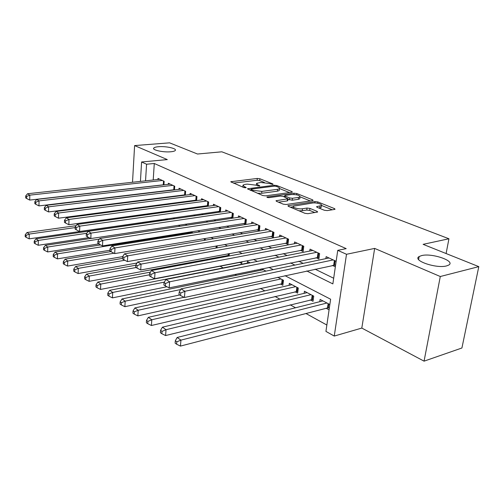 <?xml version="1.0" encoding="UTF-8"?>
<svg xmlns="http://www.w3.org/2000/svg" width="504" height="504" viewBox="0 0 504 504"><rect width="100%" height="100%" fill="white"/><g stroke="black" fill="none" stroke-linecap="round" stroke-linejoin="round"><path stroke-width="0.76" d="M272.639 184.376L273.048 184.243L272.758 183.903L259.894 178.756L257.305 178.447L230.75 181.742L243.81 187.551L245.706 187.778L246.16 187.627L245.889 187.286L244.219 186.587L243.01 185.062L245.07 184.382L247.262 184.118L255.793 185.138L259.346 186.058L259.774 185.913L259.497 185.573L257.815 184.886L256.561 183.368L260.663 182.467L269.098 183.475L272.639 184.376M421.615 255.591L419.164 256.53C411.869 260.348 436.193 268.859 446.563 265.91L448.699 265.091C456.063 261.103 431.859 252.806 421.615 255.591M158.477 146.721C155.906 146.947 154.337 147.395 153.758 148.063C151.792 149.99 163.29 152.536 170.705 151.78C173.174 151.553 174.699 151.112 175.266 150.469C177.232 148.516 165.873 146.009 158.477 146.721M324.293 210.237L327.203 210.596L334.53 209.425L335.04 209.242L334.517 208.612L317.791 201.921L314.975 201.581L287.904 205.727L288.357 206.325L304.945 213.318L307.906 213.683L317.633 212.02L317.136 211.378L309.922 208.404L307.024 208.051L302.507 208.744C298.771 209.425 291.772 207.415 293.492 206.18L312.486 203.024C316.115 202.375 323.108 204.353 321.394 205.563L316.575 206.678L317.066 207.295L324.293 210.237M478.8 266.635L461.922 347.993L424.066 361.16L440.288 276.52L478.8 266.635L423.114 244.339L448.938 238.77L221.848 151.811L197.499 154.016L169.59 142.84L134.6 145.58L167.303 159.592L141.593 161.979L146.57 164.222L154.281 163.491L346.198 248.629L337.749 250.343L346.506 254.287L334.253 336.061L325.93 331.399L330.624 299.225L284.993 275.675M440.288 276.52L374.661 248.409L346.506 254.287M291.766 192.27L292.333 192.081L291.892 191.558L276.885 185.554L274.226 185.239L247.496 188.773L262.716 195.521L265.501 195.854L291.766 192.27M296.787 193.517L312.619 199.849L313.097 200.428L312.562 200.611L286.108 204.517L283.235 204.164L276.444 201.304L276.016 200.737L288.067 198.784L283.191 196.409L280.413 196.069L269.136 197.631C267.706 197.656 266.956 197.455 266.881 197.014L294.053 193.189L296.787 193.517L296.623 194.815M134.6 145.58L132.52 182.259M131.437 201.512L131.412 201.953M326.195 308.291L329.043 309.803L329.818 304.517L320.097 299.426L319.775 301.682M310.288 299.855L313.022 301.31L313.746 296.106L304.41 291.218L304.126 293.347M295.01 291.753L297.637 293.145L298.311 288.03L289.34 283.336L289.082 285.34M280.318 283.96L282.851 285.302L283.475 280.268L277.717 277.257M254.602 270.32L254.955 270.245M239.482 262.3L241.737 263.498L241.926 261.683M226.844 255.597L227.966 256.196M163.92 184.836L164.165 181.314L157.998 178.441L157.928 179.481M174.453 189.907L174.724 186.222L168.349 183.261L168.267 184.338M185.34 195.155L185.642 191.306L179.046 188.238L178.964 189.365M196.61 200.592L196.944 196.56L190.121 193.385L190.021 194.563M208.272 206.231L208.643 201.997L201.575 198.715L201.468 199.949M220.349 212.077L220.771 207.635L213.444 204.227L213.324 205.525M232.867 218.15L233.333 213.482L225.742 209.947L225.609 211.308M245.851 224.456L246.374 219.542L238.493 215.882L238.348 217.312M256.946 229.748L259.346 230.882L259.906 225.836L251.723 222.031L251.559 223.543M270.868 236.326L273.363 237.504L273.962 232.376L265.463 228.425L265.28 230.013M285.34 243.167L287.935 244.39L288.578 239.173L279.739 235.066L279.537 236.741M300.397 250.274L303.093 251.553L303.786 246.242L294.588 241.97L294.361 243.747M316.065 257.676L318.875 259.006L319.618 253.607L310.042 249.152L309.79 251.036M154.281 163.491L153.21 179.997M156.448 191.797L156.895 192.018M167.152 197.02L167.845 197.36M178.24 202.425L179.191 202.892M189.718 208.026L190.959 208.631M201.619 213.828L203.156 214.578M213.954 219.851L215.819 220.758M226.762 226.094L228.974 227.172M240.061 232.577L242.644 233.843M253.884 239.318L256.87 240.78M268.254 246.33L271.675 247.999M283.216 253.625L287.104 255.522M298.803 261.229L303.194 263.372M315.05 269.155L333.686 278.246M172.519 189.869L172.973 190.084M183.349 194.985L184.048 195.319M194.557 200.277L195.521 200.737M206.155 205.758L207.402 206.35M218.169 211.434L219.725 212.165M230.624 217.319L232.502 218.207M243.539 223.417L245.769 224.469M332.394 265.394L335.317 266.774L336.118 261.28L326.138 256.637L325.855 258.64M207.446 259.22L208.561 259.837M219.952 266.112L223.19 267.901M234.927 274.365L236.534 275.253M260.429 288.42L264.839 290.852M275.008 296.453L279.871 299.137M290.178 304.819L295.533 307.768M305.991 313.532L326.863 325.03M151.036 213.368L150.986 214.175M150.52 221.275L150.463 222.157M159.636 219.952L160.915 220.632M161.431 220.557L161.488 219.738M165.728 219.933L165.791 219.019M167.775 219.738L166.27 218.95M180.161 226.214L178.334 225.257M193.038 232.949L190.871 231.821M205.254 240.169L205.323 239.381L203.906 238.638M216.978 247.88L217.174 245.788M229.099 255.982L229.345 253.543M234.505 254.967L234.958 254.885M247.294 263.138L247.477 261.431L250.148 262.83M260.7 270.257L260.839 269.035M266.011 271.133L261.677 268.865M446.103 253.543L448.938 238.77M374.661 248.409L361.803 328.072L424.066 361.16M361.803 328.072L334.253 336.061M135.885 208.007L136.811 208.499M306.741 270.957L332.861 283.897L337.749 250.343M148.787 192.717L149.228 192.938M159.434 197.99L160.121 198.33M170.459 203.452L171.404 203.925M181.875 209.11L183.109 209.721M193.719 214.975L195.25 215.731M205.997 221.054L207.856 221.974M218.749 227.373L220.947 228.463M231.991 233.932L234.568 235.211M245.757 240.754L248.737 242.229M260.083 247.848L263.491 249.537M274.995 255.232L278.869 257.153M290.531 262.93L294.916 265.098M146.57 164.222L145.543 180.835M137.882 223.984L137.932 223.096M138.367 215.926L138.411 215.107M138.827 208.234L138.858 207.617M139.262 200.964L139.287 200.523M140.427 181.396L141.593 161.979M143.923 206.949L143.886 207.56M143.464 214.414L143.413 215.227M142.972 222.365L142.916 223.253M273.25 269.621L268.903 267.378M257.342 261.412L253.499 259.428M242.103 253.543L238.726 251.805M227.493 246.009L224.545 244.49M213.476 238.776L210.93 237.46M200.012 231.827L197.839 230.706M187.078 225.156L185.245 224.211M174.636 218.736L173.124 217.955M162.666 212.556L161.45 211.932M151.131 206.602L150.192 206.123M256.492 184.017L256.265 185.333M242.941 185.73L242.701 187.085M264.398 182.467L259.692 180.571L257.103 180.262L233.321 183.128M250.961 190.058L250.053 190.178M289.517 192.578L279.55 188.565M276.274 186.36L274.409 186.133L251.496 189.076L251.049 189.221L251.326 189.567L253.121 190.323L261.872 191.381L277.572 189.315L279.437 188.691C279.903 188.194 279.455 187.658 278.095 187.091L276.274 186.36M257.361 193.259L261.658 193.284L261.872 191.381M279.298 189.869L279.216 190.562L277.351 191.186L261.658 193.284M300.075 196.831L310.294 200.945M278.523 202.18L287.248 200.926L287.86 200.472M283.475 196.522L284.71 196.352M298.513 197.411L300 196.907C299.685 195.256 296.825 194.468 291.419 194.544L285.384 195.382L284.804 195.577L285.239 196.119L289.668 197.933L292.465 198.274L298.513 197.411L298.274 199.332L299.76 198.822L299.842 198.173M298.274 199.332L292.226 200.208L288.005 199.275M321.224 206.804L321.13 207.522L319.082 208.114M293.404 206.917L293.108 208.328M298.96 210.798L302.249 210.748L302.507 208.744M314.887 212.562L309.658 210.395L306.766 210.042L302.249 210.748M293.315 206.747L290.399 207.188M332.256 209.784L321.502 205.456M76.135 225.66L27.021 232.514L29.245 234.07L29.175 238.846L161.482 219.738M26.107 235.381L25.225 234.757L25.2 236.666L26.082 237.296L26.107 235.381L29.245 234.07L75.172 227.588M25.225 234.757L27.021 232.514M29.175 238.846L26.082 237.296M162.351 180.47L29.786 195.149L27.525 193.75L159.781 179.273M164.153 181.308L163.913 184.754L29.717 200.082L29.786 195.149L26.605 196.484L25.704 195.924L25.679 197.896L26.58 198.463L26.605 196.484M26.58 198.463L29.717 200.082M27.525 193.75L25.704 195.924M167.624 219.656L36.03 238.814L38.329 240.427L38.247 245.278L88.994 237.617M35.141 241.762L34.222 241.114L34.19 243.054L35.11 243.703L35.141 241.762L38.329 240.427L86.738 233.302M34.222 241.114L36.03 238.814M38.247 245.278L35.11 243.703M90.651 238.474L45.373 245.347L47.76 247.017L47.653 251.943L98.683 243.917M44.51 248.377L43.558 247.703L43.514 249.675L44.465 250.349L44.51 248.377L47.76 247.017L99.357 239.098M43.558 247.703L45.373 245.347M47.653 251.943L44.465 250.349M100.567 244.919L55.068 252.126L57.55 253.865L57.418 258.873L109.922 250.255M54.237 255.251L53.248 254.552L53.197 256.555L54.186 257.254L54.237 255.251L57.55 253.865L191.892 232.35M53.248 254.552L55.068 252.126M57.418 258.873L54.186 257.254M110.886 251.609L65.148 259.169L67.725 260.978L67.567 266.068L122.617 256.637L122.491 258.924L123.782 259.736L123.908 257.431L122.617 256.624L124.494 253.827L267.92 229.566M64.342 262.389L63.315 261.664L63.258 263.699L64.285 264.424L64.342 262.389L67.725 260.978L114.011 253.241M63.315 261.664L65.148 259.169M67.567 266.068L64.285 264.424M172.853 185.352L39.041 200.882L36.691 199.427L170.194 184.118M174.466 189.687L38.953 205.897L39.041 200.882L35.797 202.243L34.858 201.657L34.826 203.66L35.759 204.252L35.797 202.243M35.759 204.252L38.953 205.897M36.691 199.427L34.858 201.657M183.708 190.399L48.642 206.829L46.21 205.323L180.961 189.126M185.371 194.796L48.535 211.932L48.642 206.829L45.335 208.221L44.365 207.61L44.327 209.645L45.297 210.262L45.335 208.221M45.297 210.262L48.535 211.932M46.21 205.323L44.365 207.61M194.941 195.628L58.621 213.016L56.095 211.447L192.093 194.305M196.648 200.075L58.489 218.201L58.621 213.016L55.251 214.427L54.243 213.797L54.193 215.869L55.201 216.506L55.251 214.427M55.201 216.506L58.489 218.201M56.095 211.447L54.243 213.797M206.571 201.033L68.998 219.442L66.364 217.81L203.622 199.666M208.328 205.544L68.84 224.715L68.998 219.442L65.558 220.884L64.512 220.229L64.449 222.333L65.495 222.995L65.558 220.884M65.495 222.995L68.84 224.715M66.364 217.81L64.512 220.229M122.522 258.394L75.619 266.496L78.303 268.374L78.12 273.546L137.019 263.012M74.857 269.81L73.786 269.054L73.716 271.127L74.781 271.883L74.857 269.81L78.303 268.374L124.79 260.253M73.786 269.054L75.619 266.496M78.12 273.546L74.781 271.883M218.616 206.634L79.796 226.132L77.055 224.438L215.561 205.216M220.431 211.208L79.607 231.493L79.796 226.132L76.28 227.6L75.191 226.92L75.121 229.062L76.211 229.748L76.28 227.6M76.211 229.748L79.607 231.493M77.055 224.438L75.191 226.92M135.784 265.224L86.518 274.113L89.309 276.066L89.101 281.327L229.169 255.295M85.787 277.534L84.678 276.753L84.596 278.851L85.712 279.644L85.787 277.534L89.309 276.066L136.13 267.523M84.678 276.753L86.518 274.113M89.101 281.327L85.712 279.644M231.103 212.442L91.035 233.1L88.181 231.33L227.94 210.968M232.974 217.073L90.815 238.556L91.035 233.1L87.45 234.599L86.316 233.887L86.228 236.067L87.368 236.779L87.45 234.599M87.368 236.779L90.815 238.556M88.181 231.33L86.316 233.887M150.482 272.116L97.864 282.045L100.775 284.08L100.529 289.435L241.901 261.979M97.177 285.579L96.018 284.76L95.924 286.902L97.083 287.721L97.177 285.579L100.775 284.08L149.518 274.774M96.018 284.76L97.864 282.045M100.529 289.435L97.083 287.721M244.056 218.465L102.753 240.358L99.779 238.512L240.773 216.941M245.99 223.159L102.501 245.914L102.753 240.358L99.093 241.888L97.908 241.145L97.808 243.363L98.992 244.112L99.093 241.888M98.992 244.112L102.501 245.914M99.779 238.512L97.908 241.145M249.789 262.647L109.683 290.31L112.72 292.433L112.442 297.877L166.931 286.751M109.053 293.964L107.843 293.114L107.736 295.287L108.946 296.144L109.053 293.964L112.72 292.433L164.317 282.127M107.843 293.114L109.683 290.31M112.442 297.877L108.946 296.144M257.5 224.721L114.975 247.93L111.869 246.002L254.092 223.133M259.497 229.477L114.685 253.588L114.975 247.93L111.233 249.493L109.998 248.718L109.885 250.979L111.119 251.754L111.233 249.493M111.119 251.754L114.685 253.588M111.869 246.002L109.998 248.718M263.308 269.716L122.018 298.935L125.181 301.146L124.872 306.69L179.67 294.972M121.433 302.715L120.172 301.82L120.053 304.032L121.313 304.933L121.433 302.715L125.181 301.146L180.646 289.542M120.172 301.82L122.018 298.935M124.872 306.69L121.313 304.933M124.494 253.827L127.733 255.837L127.411 261.595L273.533 236.036M271.467 231.216L127.733 255.837L123.908 257.431M123.782 259.736L127.411 261.595M184.017 297.291L134.889 307.938L138.197 310.25L137.844 315.888L283.065 283.576M134.366 311.844L133.043 310.911L132.911 313.167L134.228 314.105L134.366 311.844L138.197 310.25L280.936 278.939M133.043 310.911L134.889 307.938M137.844 315.888L134.228 314.105M285.982 237.964L141.07 264.096L137.68 261.998L282.297 236.25M288.124 242.852L140.704 269.968L141.07 264.096L137.157 265.728L135.809 264.883L135.664 267.227L137.012 268.078L137.157 265.728M137.012 268.078L140.704 269.968M137.68 261.998L135.809 264.883M291.936 284.691L148.34 317.337L151.798 319.757L151.408 325.502L297.877 291.337M147.88 321.388L146.5 320.418L146.349 322.711L147.722 323.688L147.88 321.388L151.798 319.757L295.672 286.65M146.5 320.418L148.34 317.337M151.408 325.502L147.722 323.688M301.083 244.988L155.018 272.74L151.471 270.541L297.247 243.205M303.301 249.94L154.608 278.725L155.018 272.74L151.017 274.409L149.6 273.521L149.442 275.915L150.853 276.803L151.017 274.409M150.853 276.803L154.608 278.725M151.471 270.541L149.6 273.521M307.106 292.635L162.414 327.178L166.03 329.704L165.589 335.557L313.286 299.414M162.017 331.38L160.574 330.359L160.404 332.697L161.847 333.717L162.017 331.38L166.03 329.704L311 294.67M160.574 330.359L162.414 327.178M165.589 335.557L161.847 333.717M316.802 252.296L169.627 281.793L165.911 279.487L312.814 250.444M319.108 257.317L169.168 287.891L169.627 281.793L165.526 283.5L164.046 282.574L163.869 285.006L165.35 285.944L165.526 283.5M165.35 285.944L169.168 287.891M165.911 279.487L164.046 282.574M322.906 300.901L177.143 337.478L180.936 340.124L180.445 346.091L327.506 307.95L329.332 307.818M176.828 341.838L175.316 340.767L175.127 343.148L176.633 344.219L176.828 341.838L180.936 340.124L326.957 303.017M175.316 340.767L177.143 337.478M180.445 346.091L176.633 344.219M333.182 259.913L184.943 291.281L181.043 288.861L329.024 257.979M335.576 265.003L184.433 297.499L184.943 291.281L180.741 293.026L179.191 292.055L178.989 294.538L180.545 295.52L180.741 293.026M180.545 295.52L184.433 297.499M181.043 288.861L179.191 292.055M272.708 184.363L272.758 183.903M245.845 187.753L245.889 187.286M259.447 186.039L259.497 185.573M257.702 185.913L257.815 184.886M244.106 187.652L244.219 186.587M231.336 182.291L231.412 181.522M257.103 180.262L257.305 178.447M259.692 180.571L259.894 178.756M248.056 189.34L248.138 188.559M274.119 186.171L274.226 185.239M276.765 186.556L276.885 185.554M291.803 192.27L291.892 191.558M251.206 190.669L251.326 189.567M253.008 191.426L253.121 190.323M277.351 191.186L277.572 189.315M312.518 200.617L312.619 199.849M276.526 201.342L276.62 200.529M287.248 200.926L287.482 198.986M267.252 197.429L267.315 196.869M293.895 194.475L294.053 193.189M285.113 197.196L285.239 196.119M289.435 199.868L289.668 197.933M292.226 200.208L292.465 198.274M317.01 207.27L317.111 206.495M319.719 208.02L319.983 206.048M306.766 210.042L307.024 208.051M309.658 210.395L309.922 208.404M317.022 212.222L317.136 211.378M288.395 206.344L288.496 205.525M314.792 202.929L314.975 201.581M317.608 203.251L317.791 201.921M334.404 209.444L334.517 208.612M163.529 181.018L163.271 184.779M204.341 240.32L204.46 238.928M205.008 240.206L205.097 239.261M174.661 186.197L174.403 189.687M174.037 185.907L173.754 189.724M185.529 191.249L185.252 194.796M184.899 190.953L184.59 194.828M196.774 196.478L196.472 200.075M196.132 196.182L195.804 200.113M208.41 201.89L208.089 205.544M207.768 201.594L207.415 205.582M215.989 248.056L216.184 245.958M216.663 247.936L216.859 245.839M220.469 207.497L220.116 211.208M219.82 207.194L219.435 211.252M228.104 255.364L228.268 253.739M228.784 255.301L228.948 253.613M232.961 213.305L232.583 217.073M232.306 213.003L231.897 217.123M245.921 219.334L245.517 223.165M245.265 219.026L244.824 223.215M259.371 225.59L258.936 229.477M258.709 225.282L258.237 229.534M273.344 232.086L272.878 236.042M272.677 231.777L272.173 236.099M281.61 283.67L282.12 279.556M282.316 283.594L282.776 279.903M287.866 238.839L287.362 242.859M287.192 238.524L286.65 242.922M296.308 291.451L296.85 287.267M297.02 291.362L297.511 287.614M302.967 245.864L302.432 249.953M302.293 245.549L301.707 250.022M311.592 299.534L312.178 295.287M312.31 299.445L312.839 295.627M318.692 253.178L318.118 257.336M318.011 252.857L317.388 257.405M327.506 307.95L328.129 303.628M328.23 307.856L328.797 303.981M335.072 260.795L334.454 265.028M334.391 260.474L333.717 265.104M418.61 259.573L419.164 256.53M153.707 148.812L153.758 148.063M250.91 190.543L251.036 189.378M279.216 190.562L279.437 188.691M287.828 200.724L288.067 198.784M299.76 198.822L300 196.907M284.628 196.995L284.773 195.817M321.13 207.522L321.394 205.563"/></g></svg>
